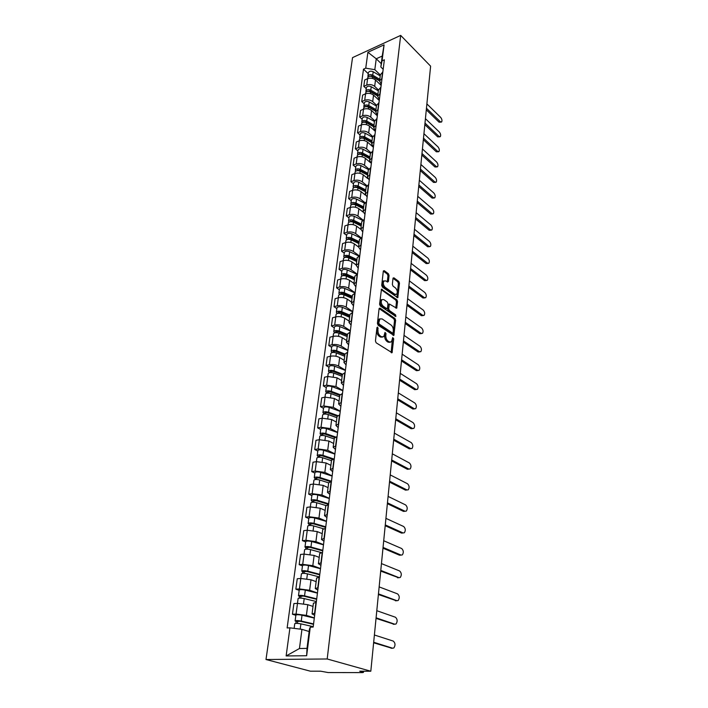 <?xml version="1.0" encoding="UTF-8"?>
<svg xmlns="http://www.w3.org/2000/svg" width="708" height="708" viewBox="0 0 708 708"><rect width="100%" height="100%" fill="white"/><g stroke="black" fill="none" stroke-linecap="round" stroke-linejoin="round"><path stroke-width="1.06" d="M377.656 327.096L376.957 327.565L375.452 340.973L376.169 342.805L392.046 352.708L393.71 338.796L392.745 337.557L391.48 341.875L389.311 341.946L388.064 341.114C386.462 339.796 385.718 337.875 385.816 335.344L386.002 333.627L385.019 332.379L383.745 336.698L381.506 336.769L380.231 335.919C378.612 334.583 377.851 332.636 377.957 330.096L377.656 327.096M382.851 281.182L385.851 280.89L387.471 282.076L388.418 281.483L389.073 275.509L388.382 273.731L384.258 270.668L383.302 271.244L381.718 285.324L382.409 287.121L397.781 297.723L399.471 283.2L398.799 281.448L393.922 277.837L392.993 278.412L392.356 284.368L393.037 286.147L395.471 287.926C397.392 290.059 397.772 292.183 396.622 294.28L394.807 294.262L385.143 287.28C383.196 285.129 382.798 282.988 383.957 280.864L382.851 281.182C381.692 283.306 382.081 285.439 384.037 287.59L385.143 287.28M400.684 35.4L430.614 66.163L370.815 671.219L327.193 658.98L400.684 35.4L352.54 57.622L265.996 659.52L310.387 671.184L320.68 671.193L328.114 672.547L362.248 672.6L363.443 672.414L362.761 672.06L362.85 671.219M380.054 308.139L379.072 308.785L377.426 323.414L378.134 325.238L393.86 335.362L395.63 320.264L394.94 318.485L380.054 308.139L379.187 308.378M379.594 304.183L381.462 289.227L396.887 299.794L397.569 301.564L396.684 308.228L389.382 304.024L388.683 308.715L389.373 310.502L395.586 314.848L395.878 316.538L380.293 305.998L379.594 304.183M370.815 671.219L359.708 671.211L362.761 672.06M327.193 658.98L265.996 659.52M314.644 615.314L312.06 613.907L314.91 613.234M313.007 606.42L307.776 604.685L297.493 603.375L296.068 614.075L306.396 615.376L314.317 617.916M296.068 614.075L292.457 614.234L295.864 615.314M316.272 602.384L313.414 603.198M297.493 603.375L293.9 603.561L292.457 614.234M317.812 590.074L315.272 588.534L318.104 587.746M299.201 590.33L295.847 589.171L299.422 588.941L309.635 590.26L317.45 592.968M319.441 577.135L316.6 578.073M316.149 581.64L310.989 579.79L300.82 578.48L297.254 578.737L295.847 589.171M320.919 565.373L318.414 563.71L321.237 562.816M302.466 565.878L299.157 564.648L302.705 564.356L312.812 565.674L320.512 568.559M322.538 552.435L319.715 553.488M319.219 557.391L314.131 555.426L304.077 554.107L300.537 554.435L299.157 564.648M323.945 541.195L321.494 539.425L324.299 538.425M305.67 541.939L302.404 540.646L305.927 540.293L315.918 541.611L323.512 544.656M325.574 528.265L322.76 529.425M322.228 533.655L317.211 531.584L307.263 530.265L303.759 530.646L302.404 540.646M326.919 517.53L324.503 515.645L327.291 514.548M308.794 518.513L305.582 517.15L309.069 516.734L318.954 518.052L326.45 521.256M328.539 504.6L325.742 505.875M325.176 510.406L320.22 508.238L310.387 506.91L306.9 507.353L305.582 517.15M329.831 494.361L327.459 492.379L330.229 491.184M311.865 495.565L308.688 494.14L312.157 493.662L321.936 494.989L329.326 498.344M331.45 481.44L328.662 482.821M328.052 487.644L323.175 485.378L313.44 484.051L309.989 484.546L308.688 494.14M332.671 471.678L330.344 469.59L333.096 468.298M314.865 473.086L311.732 471.599L315.175 471.068L324.848 472.395L332.149 475.891M334.291 458.766L331.53 460.244M330.884 465.342L326.061 462.979L316.432 461.651L313.007 462.209L311.732 471.599M335.459 449.447L333.167 447.27L335.911 445.898M317.812 451.058L314.724 449.527L318.131 448.943L327.707 450.27L334.902 453.899M337.079 436.553L334.326 438.128M333.654 443.491L328.893 441.04L319.361 439.712L315.963 440.314L314.724 449.527M338.194 427.676L335.937 425.402L338.663 423.942M320.697 429.482L317.644 427.889L321.025 427.251L330.503 428.588L337.61 432.34M339.813 414.791L337.079 416.454M336.362 422.074L331.671 419.543L322.237 418.216L318.865 418.87L317.644 427.889M340.875 406.339L338.654 403.985L341.362 402.445M323.521 408.33L320.512 406.684L323.866 406.003L333.247 407.339L340.265 411.215M342.486 393.471L339.769 395.223M339.026 401.082L334.388 398.471L325.052 397.144L321.706 397.843L320.512 406.684M343.495 385.426L341.318 382.984L344.008 381.373M326.291 387.595L323.317 385.904L326.645 385.17L335.937 386.506L342.858 390.506M345.115 372.585L342.406 374.408M341.628 380.506L337.052 377.815L327.813 376.488L324.494 377.231L323.317 385.904M346.07 364.93L343.92 362.408L346.601 360.717M329.008 367.266L326.069 365.523L329.379 364.753C332.671 364.195 335.734 364.638 338.566 366.089L345.407 370.196M347.681 352.097L344.991 354.009M344.185 360.328L339.672 357.567C336.849 356.106 333.795 355.655 330.512 356.23L327.22 357.027L326.069 365.523M348.593 344.823L346.478 342.229L349.141 340.468M331.671 347.327L328.777 345.539L332.052 344.725C335.318 344.132 338.353 344.575 341.159 346.062L347.911 350.283M350.203 332.017L347.522 334.008M346.699 340.53L342.229 337.707C339.451 336.203 336.424 335.76 333.167 336.371L329.901 337.203L328.777 345.539M351.071 325.114L348.991 322.441L351.637 320.618M334.282 327.777L331.424 325.946L334.68 325.087C337.92 324.459 340.92 324.901 343.69 326.423L350.363 330.742M352.673 312.334L350.009 314.387M349.15 321.122L344.743 318.219C341.991 316.688 338.999 316.246 335.769 316.892L332.53 317.759L331.424 325.946M353.496 305.776L351.442 303.042L354.08 301.148M336.849 308.591L334.017 306.714L337.247 305.821C340.468 305.157 343.442 305.608 346.177 307.157L352.77 311.573M355.097 293.024L352.442 295.147M351.566 302.068L347.212 299.112C344.495 297.546 341.53 297.103 338.327 297.776L335.105 298.688L334.017 306.714M355.876 286.802L353.858 284.005L356.478 282.049M339.362 289.758L336.574 287.846L339.778 286.917C342.964 286.227 345.911 286.669 348.619 288.253L355.133 292.758M357.478 274.076L354.841 276.27M353.938 283.377L349.637 280.359C346.947 278.766 344.008 278.324 340.831 279.023L337.636 279.979L336.574 287.846M358.213 268.19L356.221 265.323L358.823 263.305M341.831 271.288L339.07 269.332L342.256 268.367C345.416 267.642 348.336 268.093 351.009 269.695L357.23 274.146M359.806 255.491L357.186 257.747M356.257 265.031L352.009 261.951C349.354 260.332 346.442 259.889 343.291 260.624L340.114 261.606L339.07 269.332M360.505 249.915L358.549 246.995L361.133 244.924M344.256 253.145L341.53 251.163L344.69 250.163C347.832 249.411 350.717 249.853 353.363 251.49L359.106 255.721M362.098 237.251L359.487 239.57M359.514 239.339L358.549 246.995L354.345 243.888C351.708 242.242 348.832 241.8 345.708 242.561L342.557 243.579L341.53 251.163M362.753 231.985L360.823 229.003L363.399 226.879M346.637 235.348L343.938 233.321L347.079 232.286C350.195 231.507 353.053 231.959 355.664 233.622L361.009 237.667M364.346 219.347L361.753 221.719M360.797 229.348L356.628 226.153C354.027 224.48 351.177 224.038 348.071 224.825L344.946 225.879L343.938 233.321M364.965 214.382L363.062 211.347L365.62 209.17M348.973 217.86L346.309 215.807L349.416 214.736C352.513 213.94 355.345 214.382 357.929 216.073L362.939 219.967M366.549 201.771L363.965 204.205M363.062 212.046L358.876 208.745C356.31 207.037 353.478 206.594 350.398 207.409L347.301 208.497L346.309 215.807M367.133 197.089L365.257 194.001L367.806 191.779M351.265 200.691L348.637 198.612L351.726 197.505C354.788 196.682 357.602 197.125 360.16 198.833L364.877 202.612M368.718 184.514L366.151 187.001M365.363 195.107L361.089 191.638C358.54 189.912 355.743 189.47 352.681 190.31L349.602 191.425L348.637 198.612M369.266 180.115L367.417 176.973L369.948 174.699M353.522 183.823L350.92 181.717L353.982 180.584C357.027 179.735 359.814 180.177 362.337 181.912L366.824 185.593M370.842 167.566L368.284 170.106M367.744 178.566L363.257 174.841C360.735 173.097 357.965 172.655 354.929 173.513L351.867 174.655L350.92 181.717M371.364 163.433L369.541 160.256L372.054 157.928M355.735 167.256L353.159 165.114L356.204 163.955C359.23 163.088 361.992 163.53 364.487 165.283L368.771 168.893M372.93 150.928L370.39 153.512M370.514 162.707L365.381 158.335C362.894 156.574 360.142 156.132 357.133 157.017L354.097 158.185L353.159 165.114M373.417 147.052L371.62 143.821L374.116 141.458M357.912 150.981L355.363 148.813L358.39 147.627C361.39 146.733 364.124 147.167 366.594 148.954L370.718 152.503M374.983 134.582L372.452 137.21L365.151 133.201C362.673 132.263 361.009 132.564 360.168 134.095L360.151 134.228M373.39 147.273L367.479 142.122C365.018 140.334 362.292 139.892 359.301 140.803L356.283 141.998L355.363 148.813M375.435 130.953L373.665 127.688L376.152 125.281M360.045 134.98L357.531 132.785L360.531 131.582C363.505 130.661 366.222 131.095 368.664 132.9L372.656 136.423M377.001 118.519L374.488 121.192M375.382 131.405L369.532 126.192C367.098 124.387 364.399 123.944 361.425 124.873L358.434 126.095L357.531 132.785M377.426 115.138L375.674 111.82L378.143 109.377M362.151 119.263L359.655 117.041L362.638 115.802C365.594 114.864 368.284 115.307 370.7 117.13L374.594 120.634M378.975 102.731L376.479 105.448M377.337 115.802L371.55 110.537C369.142 108.705 366.461 108.262 363.523 109.218L360.549 110.457L359.655 117.041M379.373 99.589L377.647 96.235L380.108 93.748M364.213 103.802L361.753 101.563L364.709 100.306C367.647 99.341 370.311 99.784 372.7 101.625L376.523 105.138M380.922 87.226L378.444 89.978M379.267 100.456L373.541 95.138C371.151 93.297 368.496 92.854 365.576 93.828L362.62 95.093L361.753 101.563M381.293 84.305L379.585 80.916L382.037 78.393M366.24 88.606L363.806 86.349L366.744 85.066C369.656 84.084 372.302 84.526 374.674 86.376L378.444 89.934M382.842 71.977L380.364 74.774M381.161 85.376L375.497 80.004C373.134 78.145 370.496 77.703 367.594 78.694L364.664 79.986L363.806 86.349M309.131 631.536L301.944 629.35L299.449 648.519L306.998 648.386L309.44 629.111L310.272 627.164L313.175 627.067L384.364 59.799L382.055 60.835L380.824 67.003L382.214 56.074L376.24 58.782L374.815 69.676L380.338 74.977M310.272 627.164L306.652 655.723L286.129 655.953L289.935 627.846L301.944 629.35M374.815 69.676L365.744 68.163L363.496 69.172L287.138 627.943L289.935 627.846M365.744 68.163L367.894 52.286L384.081 44.843L382.055 60.835M381.249 63.658L376.24 58.782L367.894 52.286M383.178 69.278L380.824 67.003M368.24 73.667L363.496 69.172M306.652 655.723L306.998 648.386M286.129 655.953L299.449 648.519M382.214 56.074L384.081 44.843M376.921 327.919L376.833 330.379C376.727 332.919 377.479 334.866 379.107 336.203L380.231 335.919M382.426 337.132L380.373 337.043L379.107 336.203M390.179 342.3L388.188 342.212L386.931 341.389C385.338 340.07 384.594 338.15 384.692 335.619L384.789 333.22M391.143 352.584L392.515 338.433M392.967 335.229L394.515 320.547L393.834 318.777L379.116 308.564M378.771 322.848L379.267 324.114L392.462 333.034L393.126 332.565L393.312 330.778C393.4 328.291 392.666 326.388 391.09 325.06L382.116 318.919L379.851 318.954L378.771 322.848L377.647 323.131L378.143 324.406L379.267 324.114M392.604 333.105L391.338 333.318L378.143 324.406M380.019 318.812L378.727 319.246L377.851 321.326L378.975 321.043M377.647 323.131L377.851 321.326M381.24 289.661L395.79 300.095L396.887 299.794M395.807 308.077L396.462 301.856L395.79 300.095M388.719 304.21L388.011 304.953L387.568 309.007L388.267 310.794L394.471 315.131L395.586 314.848M394.958 316.228L394.471 315.131M383.825 299.599L381.931 299.608C380.727 301.785 381.116 303.953 383.099 306.113L386.568 308.538L387.533 307.9L387.966 303.838L387.276 302.05L383.825 299.599M381.966 299.572L380.815 299.918C379.612 302.095 380.001 304.254 381.984 306.414L383.099 306.113M386.816 308.653L385.453 308.838L381.984 306.414M387.294 281.943L387.966 275.828L387.285 274.049L383.32 271.111M395.506 294.59L393.701 294.563L384.037 287.59M396.905 297.564L398.383 283.51L397.71 281.757L393.011 278.288M313.52 624.323L300.121 621.252L296.121 621.518L295.112 620.907L295.891 615.102M313.564 623.907L301.254 621.075C298.033 620.482 295.988 620.42 295.112 620.907M314.299 618.075L302.024 615.208C298.811 614.606 296.767 614.553 295.9 615.048M297.404 623.385L297.714 621.013M313.219 626.668L300.891 623.863C297.661 623.27 295.617 623.208 294.749 623.677L294.74 623.721M295.873 623.367L296.121 621.518M391.851 648.227L373.62 642.775M373.674 642.262L392.63 648.218L393.869 647.944C395.542 645.262 395.347 642.97 393.276 641.094L374.39 634.996M316.653 599.313L303.431 596.065L299.457 596.428L298.475 595.755L299.236 590.074M316.715 598.844L304.555 595.862C301.378 595.233 299.351 595.198 298.475 595.755M317.432 593.136L305.307 590.118C302.139 589.49 300.112 589.463 299.245 590.03M300.75 598.092L301.05 595.835M316.379 601.552L304.201 598.579C301.015 597.959 298.988 597.924 298.112 598.464L298.103 598.517M299.236 598.11L299.457 596.428M319.724 574.825L306.67 571.418L302.732 571.869L301.767 571.144L302.511 565.595M319.795 574.312L307.785 571.179C304.644 570.533 302.635 570.524 301.767 571.144M320.494 568.728L308.52 565.559C305.387 564.913 303.387 564.904 302.511 565.533M304.033 573.356L304.316 571.206M319.458 576.967L307.44 573.843C304.29 573.206 302.281 573.188 301.413 573.799L301.404 573.852M302.528 573.383L302.732 571.869M322.733 550.868L309.839 547.302L305.927 547.833L304.98 547.054L305.706 541.629M322.804 550.311L310.954 547.027C307.847 546.364 305.856 546.372 304.98 547.054M323.494 544.841L311.67 541.523C308.573 540.859 306.591 540.868 305.714 541.567M307.237 549.143L307.511 547.089M321.326 552.576L310.608 549.638C307.502 548.974 305.511 548.974 304.635 549.647L304.626 549.709M305.75 549.187L305.927 547.833M394.144 624.244L376.036 618.385M376.09 617.81L394.799 624.217L396.055 623.969C397.675 621.359 397.462 619.111 395.436 617.234L376.798 610.703M396.374 600.738L378.391 594.499M378.461 593.87L396.931 600.711L398.206 600.472C399.755 597.933 399.542 595.738 397.551 593.87L379.143 586.897M398.56 577.701L380.709 571.099M380.78 570.409L399.02 577.666L400.303 577.445C401.808 574.985 401.578 572.825 399.622 570.967L381.453 563.586M325.68 527.398L312.945 523.69L309.06 524.301L308.139 523.469L308.847 518.159M325.76 526.796L314.051 523.38C310.98 522.699 309.007 522.725 308.139 523.469M326.432 521.442L314.75 517.999C311.697 517.309 309.723 517.336 308.856 518.097M310.378 525.433L310.635 523.486M323.379 528.743L313.715 525.938C310.644 525.256 308.67 525.274 307.794 526.017L307.785 526.079M308.9 525.504L309.06 524.301M328.565 504.423L315.98 500.574L312.131 501.255L311.219 500.37L311.918 495.184M328.645 503.777L317.078 500.229C314.051 499.529 312.095 499.574 311.219 500.37M329.3 498.529L317.768 494.954C314.75 494.246 312.794 494.299 311.927 495.113M313.458 502.229L313.697 500.37M325.875 505.512L316.75 502.733C313.715 502.025 311.759 502.069 310.892 502.866L310.883 502.937M311.989 502.317L312.131 501.255M400.701 555.116L399.551 555.214L382.975 548.178M383.046 547.426L401.064 555.09L402.356 554.877C403.808 552.488 403.569 550.373 401.657 548.514L383.709 540.744M402.79 532.974L401.569 533.097L385.196 525.717M385.276 524.911L403.064 532.947L404.374 532.752C405.772 530.434 405.534 528.354 403.649 526.504L385.922 518.353M330.459 481.617L318.963 477.927L316.175 478.024L316.6 478.466L315.14 478.688L314.246 477.758L314.918 472.679M331.477 481.228L320.051 477.555C317.051 476.838 315.113 476.9 314.246 477.758M332.123 476.086L320.724 472.395C317.733 471.661 315.803 471.732 314.936 472.599M316.467 479.502L316.697 477.732M328.662 482.865L319.724 480.006C316.724 479.281 314.794 479.351 313.918 480.201L313.909 480.272M315.016 479.599L315.14 478.688M332.397 459.271L321.875 455.748L319.113 455.864L319.538 456.333L318.087 456.571L317.202 455.598L317.865 450.633M333.539 458.899L322.954 455.35C319.998 454.607 318.078 454.686 317.202 455.598M334.884 454.102L323.618 450.288C320.662 449.545 318.75 449.624 317.883 450.545M319.414 457.235L319.635 455.554M331.468 460.696L322.644 457.749C319.68 457.005 317.759 457.085 316.883 457.988L316.874 458.067M317.981 457.35L318.087 456.571M334.645 437.473L324.733 434.013L321.998 434.154L322.406 434.641L320.972 434.898L320.104 433.889L320.759 429.021M335.477 436.969L325.804 433.588C322.875 432.827 320.981 432.924 320.104 433.889M337.583 432.553L326.459 428.623C323.538 427.862 321.636 427.968 320.768 428.942M322.308 435.42L322.521 433.827M334.22 438.969L325.503 435.933C322.565 435.181 320.662 435.278 319.795 436.234L319.777 436.314M320.883 435.553L320.972 434.898M337.123 416.189L327.53 412.711L324.822 412.879L325.229 413.384L323.795 413.667L322.945 412.614L323.583 407.852M337.654 415.552L328.601 412.26C325.707 411.481 323.821 411.605 322.945 412.614M340.238 411.428L329.238 407.401C326.344 406.622 324.468 406.737 323.6 407.764M325.14 414.038L325.335 412.534M336.919 417.685L328.3 414.561C325.397 413.791 323.512 413.906 322.644 414.906L322.627 414.994M323.724 414.198L323.795 413.667M339.743 395.391L330.273 391.825L327.592 392.02L327.99 392.542L326.565 392.843L325.733 391.754L326.361 387.09M339.99 394.621L331.335 391.356C328.477 390.568 326.609 390.701 325.733 391.754M342.831 390.719L331.964 386.595C329.105 385.798 327.238 385.931 326.37 387.002M327.91 393.09L328.105 391.657M339.566 396.816L331.043 393.613C328.176 392.825 326.308 392.958 325.432 394.002L325.423 394.099M342.327 375.01L332.964 371.355L330.3 371.567L330.698 372.116L329.282 372.435L328.468 371.302L329.078 366.735M342.442 374.151L334.026 370.859C331.185 370.054 329.335 370.204 328.468 371.302M345.38 370.417L334.636 366.186C331.804 365.381 329.963 365.532 329.087 366.638M330.636 372.55L330.813 371.196M342.159 376.355L333.734 373.072C330.893 372.275 329.043 372.417 328.176 373.514L328.158 373.603M344.858 355.018L335.61 351.283L332.964 351.522L333.344 352.08L331.955 352.416L331.149 351.248L331.742 346.778M344.973 354.124L336.654 350.77C333.849 349.947 332.017 350.106 331.149 351.248M347.885 350.504L337.256 346.185C334.459 345.362 332.627 345.531 331.76 346.681M333.309 352.407L333.477 351.124M344.699 356.283L336.371 352.938C333.565 352.115 331.725 352.283 330.857 353.416L330.848 353.513M347.345 335.406L338.194 331.601L335.574 331.848L335.955 332.424L334.565 332.787L333.778 331.583L334.362 327.202M347.46 334.486L339.238 331.052C336.459 330.22 334.645 330.397 333.778 331.583M350.336 330.972L339.822 326.565C337.061 325.724 335.238 325.901 334.38 327.096M335.919 332.654L336.079 331.441M347.194 336.601L338.955 333.185C336.176 332.353 334.362 332.53 333.495 333.707L333.477 333.804M404.843 511.265L403.551 511.415L387.373 503.689M387.453 502.839L405.029 511.238L406.357 511.07C407.702 508.813 407.445 506.76 405.604 504.919L388.09 496.414M406.985 489.963L405.489 490.14L389.506 482.104M389.595 481.201L406.958 489.954L408.286 489.794C409.587 487.6 409.33 485.591 407.516 483.75L390.214 474.9M408.932 469.112L407.392 469.28L391.595 460.935M391.692 459.979L408.843 469.068L410.189 468.926C411.445 466.793 411.18 464.82 409.392 462.988L392.303 453.801M410.852 448.651L409.259 448.81L393.648 440.172M393.745 439.172L410.702 448.58L412.047 448.465C413.26 446.385 412.994 444.438 411.242 442.615L394.347 433.11M412.729 428.579L411.082 428.721L395.666 419.8M395.763 418.755L412.516 428.473L413.879 428.375C415.047 426.358 414.773 424.437 413.047 422.614L396.356 412.817M414.569 408.87L412.888 409.012L397.639 399.816M397.746 398.737L414.304 408.746L415.667 408.666C416.8 406.693 416.516 404.808 414.826 402.994L398.321 392.905M416.375 389.524L414.649 389.657L399.577 380.205M399.684 379.081L416.056 389.373L417.428 389.311C418.517 387.4 418.233 385.533 416.57 383.727L400.25 373.364M418.145 370.532L416.384 370.656L401.48 360.965M401.595 359.797L417.782 370.355L419.145 370.319C420.207 368.452 419.915 366.62 418.286 364.815L402.153 354.177M349.779 316.166L340.734 312.281L338.132 312.555L338.504 313.148L337.805 313.334M349.902 315.21L341.769 311.724C339.026 310.874 337.22 311.069 336.353 312.29L337.105 313.502M352.743 311.803L342.345 307.316C339.61 306.467 337.805 306.661 336.946 307.892L336.928 307.989M338.486 313.272L338.636 312.131M349.637 317.299L341.495 313.812C338.743 312.971 336.937 313.157 336.079 314.37L336.061 314.476M352.177 297.28L343.221 293.333L340.645 293.625L340.867 294.271M352.301 296.307L344.256 292.749C341.539 291.9 339.743 292.094 338.884 293.36L339.539 294.546M355.097 292.997L344.823 288.43C342.106 287.563 340.327 287.775 339.459 289.041L339.451 289.147M341.008 294.262L341.15 293.192M352.035 298.351L343.982 294.802C341.265 293.944 339.477 294.147 338.61 295.404L338.592 295.51M354.522 278.757L345.663 274.739L343.115 275.049L343.398 275.616M354.646 277.757L346.69 274.138C344 273.27 342.229 273.483 341.362 274.784L341.937 275.934M356.841 274.279L347.247 269.89C344.566 269.022 342.796 269.235 341.929 270.544L341.92 270.651M354.398 279.757L346.424 276.147C343.734 275.288 341.955 275.5 341.097 276.784L341.079 276.899M356.823 260.571L348.071 256.491L345.531 256.818L345.725 257.314M356.956 259.544L349.079 255.871C346.424 254.995 344.663 255.216 343.805 256.544L344.3 257.677M358.646 255.933L349.628 251.703C346.973 250.818 345.221 251.048 344.362 252.384L344.345 252.499M356.788 260.845L355.69 260.04M356.708 261.509L348.823 257.845C346.159 256.969 344.398 257.19 343.539 258.517L343.522 258.632M359.089 242.711L350.425 238.569L347.911 238.915L348.035 239.348M359.221 241.658L351.434 237.932C348.796 237.047 347.053 237.286 346.194 238.649L346.637 239.746M360.522 237.959L351.964 233.844C349.336 232.95 347.593 233.189 346.743 234.56L346.725 234.675M359.036 243.163L357.283 241.853M358.974 243.596L351.177 239.87C348.54 238.985 346.796 239.224 345.938 240.578L345.92 240.693M361.31 225.179L352.734 220.984L350.318 221.71M361.443 224.109L353.734 220.33C351.133 219.427 349.398 219.675 348.54 221.073L348.929 222.153M362.452 220.347L354.266 216.312C351.664 215.409 349.938 215.657 349.079 217.055L349.062 217.179M361.23 225.799L358.903 224.002M361.204 226.002L353.487 222.232C350.876 221.33 349.141 221.577 348.292 222.967L348.274 223.091M419.888 351.885L418.083 352L403.348 342.07M403.463 340.867L419.472 351.681L420.844 351.664C421.862 349.849 421.57 348.035 419.959 346.247L404.011 335.353M421.587 333.565L419.756 333.68L405.18 323.521M405.303 322.282L421.127 333.344L422.499 333.344C423.49 331.574 423.198 329.786 421.614 327.999L405.834 316.865M423.26 315.573L421.393 315.68L406.976 305.298M407.109 304.033L422.764 315.334L424.136 315.352C425.092 313.626 424.791 311.865 423.234 310.086L407.631 298.714M424.906 297.9L423.003 297.997L408.746 287.413M408.879 286.112L424.366 297.634L425.738 297.679C426.659 295.988 426.358 294.254 424.827 292.475L409.392 280.89M426.517 280.527L424.588 280.625L410.49 269.837M410.613 268.509L425.933 280.244L427.313 280.315C428.207 278.66 427.897 276.952 426.393 275.173L411.127 263.376M428.101 263.464L426.145 263.544L412.189 252.57M412.33 251.216L427.482 263.155L428.853 263.243C429.721 261.633 429.42 259.942 427.933 258.172L412.826 246.172M363.496 207.957L355.009 203.709L352.575 204.391M363.629 206.86L356 203.037C353.416 202.125 351.699 202.391 350.849 203.807L351.195 204.869M364.416 203.072L356.522 199.09C353.947 198.178 352.23 198.444 351.372 199.868L351.363 199.992M363.354 208.71L360.54 206.479M363.399 208.727L355.761 204.904C353.168 204.001 351.451 204.258 350.602 205.674L350.584 205.798M429.659 246.685L427.676 246.765L413.87 235.605M414.003 234.215L429.004 246.366L430.375 246.472C431.216 244.897 430.906 243.225 429.446 241.463L414.499 229.268M365.638 191.045L357.239 186.735L354.796 187.381M365.779 189.93L358.23 186.054C355.673 185.142 353.965 185.407 353.115 186.859L353.425 187.894M366.408 186.133L358.735 182.177C356.186 181.257 354.478 181.531 353.628 182.991L353.619 183.115M364.726 191.346L362.186 189.275M365.54 191.762L357.983 187.894C355.425 186.974 353.717 187.239 352.867 188.691L352.849 188.815M431.181 230.197L429.181 230.268L415.516 218.931M415.658 217.515L430.499 229.852L431.871 229.976C432.685 228.436 432.376 226.79 430.933 225.038L416.136 212.648M367.744 174.425L359.425 170.07L356.991 170.672M367.886 173.292L360.407 169.371C357.876 168.451 356.186 168.725 355.336 170.203L355.611 171.23M368.417 169.522L360.912 165.566C358.381 164.637 356.699 164.92 355.85 166.407L355.832 166.53M366.133 174.301L363.85 172.389M367.656 175.088L360.177 171.177C357.637 170.256 355.947 170.531 355.097 172.009L355.08 172.132M432.685 213.975L430.659 214.046L417.136 202.55M417.278 201.107L431.969 213.621L433.331 213.763C434.128 212.258 433.809 210.639 432.393 208.887L417.755 196.32M369.806 158.096L361.576 153.698L359.16 154.256M369.957 156.946L362.558 152.981C360.053 152.052 358.372 152.335 357.522 153.848L357.77 154.848M370.434 153.22L363.045 149.246C360.549 148.308 358.868 148.6 358.027 150.114L358.009 150.238M367.567 157.557L365.505 155.795M369.735 158.716L362.328 154.76C359.814 153.822 358.133 154.114 357.292 155.618L357.274 155.742M434.154 198.036L432.119 198.098L418.729 186.434M418.87 184.974L433.411 197.656L434.774 197.824C435.544 196.355 435.225 194.744 433.836 193.001L419.34 180.266M371.842 142.06L363.691 137.609L361.284 138.131M371.992 140.883L364.664 136.883C362.186 135.945 360.522 136.237 359.673 137.768L359.894 138.75M369.018 141.122L367.169 139.503M371.771 142.618L364.443 138.626C361.956 137.679 360.284 137.98 359.443 139.511L359.425 139.635M435.606 182.354L433.544 182.407L420.295 170.593M420.446 169.106L434.836 181.965L436.19 182.151C436.933 180.708 436.624 179.124 435.243 177.381L420.897 164.477M373.842 126.289L365.771 121.794L363.39 122.272M373.992 125.095L366.735 121.059C364.275 120.112 362.629 120.413 361.788 121.971L361.983 122.935M374.444 121.493L367.213 117.439C364.762 116.493 363.107 116.802 362.266 118.36L362.248 118.493M370.479 124.971L368.824 123.493M373.771 126.803L366.514 122.767C364.054 121.82 362.399 122.121 361.558 123.679L361.54 123.812M437.022 166.929L434.951 166.982L421.835 155.025M421.986 153.512L436.234 166.522L437.588 166.725C438.305 165.318 437.995 163.752 436.641 162.017L422.437 148.954M375.806 110.784L367.815 106.253L365.461 106.687M375.957 109.581L368.779 105.501C366.337 104.545 364.7 104.864 363.859 106.439L364.036 107.386M376.408 106.032L369.24 101.952C366.806 100.996 365.178 101.306 364.337 102.89L364.319 103.023M371.957 109.112L370.479 107.766M375.744 111.253L368.558 107.182C366.116 106.227 364.478 106.545 363.638 108.12L363.62 108.253M438.42 151.76L436.332 151.804L423.349 139.706M423.499 138.166L437.606 151.335L438.96 151.565C439.659 150.184 439.341 148.627 438.004 146.901L423.942 133.697M377.736 95.545L369.824 90.978L367.496 91.367M377.886 94.323L370.78 90.208C368.364 89.252 366.735 89.571 365.903 91.173L366.054 92.102M378.329 90.836L371.24 86.721C368.824 85.757 367.204 86.075 366.363 87.686L366.346 87.819M373.435 93.518L372.125 92.305M377.683 95.969L370.558 91.863C368.142 90.907 366.514 91.226 365.682 92.819L365.664 92.96M439.792 136.83L437.694 136.865L424.835 124.635M424.995 123.077L438.96 136.387L440.305 136.635C440.987 135.29 440.668 133.75 439.349 132.033L425.428 118.678M379.63 80.562L371.797 75.951L369.505 76.305M379.789 79.323L372.744 75.172C370.355 74.207 368.744 74.535 367.903 76.163L368.045 77.075M380.223 75.898L373.196 71.738C370.806 70.773 369.195 71.101 368.364 72.729L368.346 72.871M374.921 78.199L373.771 77.11M380.4 74.508L379.585 80.916L372.532 76.8C370.142 75.836 368.523 76.163 367.691 77.783L367.673 77.915M441.146 122.139L439.04 122.174L426.305 109.82M426.455 108.236L440.288 121.688L441.633 121.953C442.296 120.634 441.978 119.112 440.677 117.395L426.889 103.908M365.576 93.828L364.709 100.306M363.523 109.218L362.638 115.802M361.425 124.873L360.531 131.582M359.301 140.803L358.39 147.627M357.133 157.017L356.204 163.955M354.929 173.513L353.982 180.584M352.867 188.691L351.726 197.505M350.398 207.409L349.416 214.736M348.071 224.825L347.079 232.286M345.708 242.561L344.69 250.163M343.291 260.624L342.256 268.367M341.097 276.784L339.778 286.917M338.327 297.776L337.247 305.821M335.769 316.892L334.68 325.087M333.167 336.371L332.052 344.725M330.512 356.23L329.379 364.753M327.813 376.488L326.645 385.17M325.052 397.144L323.866 406.003M322.237 418.216L321.025 427.251M319.361 439.712L318.131 448.943M316.432 461.651L315.175 471.068M313.918 480.201L312.157 493.662M310.387 506.91L309.069 516.734M307.263 530.265L305.927 540.293M304.077 554.107L302.705 564.356M300.82 578.48L299.422 588.941M367.594 78.694L366.744 85.066M375.497 80.004L374.674 86.376M373.541 95.138L372.7 101.625M380.683 87.332L379.86 93.854M371.55 110.537L370.7 117.13M378.727 102.837L377.895 109.483M369.532 126.192L368.664 132.9M376.745 118.617L375.895 125.378M367.479 142.122L366.594 148.954M374.727 134.679L373.868 141.556M365.381 158.335L364.487 165.283M372.674 151.025L371.797 158.026M363.257 174.841L362.337 181.912M370.585 167.663L369.691 174.796M361.089 191.638L360.16 198.833M368.461 184.611L367.541 191.868M358.876 208.745L357.929 216.073M366.293 201.86L365.363 209.258M356.628 226.153L355.664 233.622M364.08 219.436L363.133 226.967M354.345 243.888L353.363 251.49M361.832 237.33L360.868 245.003M352.009 261.951L351.009 269.695M359.54 255.57L358.558 263.394M349.637 280.359L348.619 288.253M357.204 274.155L356.204 282.12M347.212 299.112L346.177 307.157M354.823 293.094L353.805 301.219M344.743 318.219L343.69 326.423M352.398 312.405L351.363 320.689M342.229 337.707L341.159 346.062M349.929 332.087L348.867 340.539M339.672 357.567L338.566 366.089M347.407 352.168L346.327 360.779M337.052 377.815L335.937 386.506M344.831 372.647L343.725 381.435M334.388 398.471L333.247 407.339M342.212 393.533L341.079 402.498M331.671 419.543L330.503 428.588M339.53 414.853L338.38 423.995M328.893 441.04L327.707 450.27M336.796 436.606L335.627 445.943M326.061 462.979L324.848 472.395M334.008 458.811L332.813 468.342M323.175 485.378L321.936 494.989M331.158 481.484L329.937 491.219M320.22 508.238L318.954 518.052M328.246 504.645L326.999 514.583M317.211 531.584L315.918 541.611M325.282 528.292L323.999 538.452M314.131 555.426L312.812 565.674M322.237 552.461L320.936 562.842M310.989 579.79L309.635 590.26M319.14 577.153L317.804 587.773M307.776 604.685L306.396 615.376M315.972 602.402L314.6 613.252M382.594 72.083L381.789 78.499M376.833 330.379L377.957 330.096M380.373 337.043L381.506 336.769M384.878 333.911L386.002 333.627M384.692 335.619L385.816 335.344M386.931 341.389L388.064 341.114M388.188 342.212L389.311 341.946M392.586 339.07L393.71 338.796M391.205 352.283L392.338 352.018M377.028 328.654L378.152 328.37M393.834 318.777L394.94 318.485M394.515 320.547L395.63 320.264M393.011 334.973L394.135 334.698M391.338 333.318L392.462 333.034M381.293 289.475L382.178 289.227M396.462 301.856L397.569 301.564M395.834 307.892L396.94 307.599M388.011 304.953L389.126 304.652M387.568 309.007L388.683 308.715M388.267 310.794L389.373 310.502M385.453 308.838L386.568 308.538M387.966 275.828L389.073 275.509M387.311 281.802L388.418 281.483M393.701 294.563L394.807 294.262M393.073 278.076L393.922 277.837M397.71 281.757L398.799 281.448M398.383 283.51L399.471 283.2M396.931 297.404L398.029 297.103M383.373 270.925L384.258 270.668M387.285 274.049L388.382 273.731M301.254 621.075L302.024 615.208M300.201 629.138L300.891 623.863M392.63 648.218L391.073 648.245M304.555 595.862L305.307 590.118M303.52 603.747L304.201 598.579M307.785 571.179L308.52 565.559M306.785 578.808L307.44 573.843M310.954 547.027L311.67 541.523M309.989 554.399L310.608 549.638M394.799 624.217L393.259 624.27M396.931 600.711L395.4 600.791M399.02 577.666L397.498 577.772M314.051 523.38L314.75 517.999M313.113 530.513L313.715 525.938M317.078 500.229L317.768 494.954M316.175 507.132L316.75 502.733M401.064 555.09L399.551 555.214M403.064 532.947L401.569 533.097M320.051 477.555L320.724 472.395M319.175 484.237L319.724 480.006M322.954 455.35L323.618 450.288M322.113 461.802L322.644 457.749M325.804 433.588L326.459 428.623M324.99 439.827L325.503 435.933M328.601 412.26L329.238 407.401M327.813 418.304L328.3 414.561M331.335 391.356L331.964 386.595M330.574 397.206L331.043 393.613M334.026 370.859L334.636 366.186M333.282 376.514L333.734 373.072M336.654 350.77L337.256 346.185M335.937 356.239L336.371 352.938M339.238 331.052L339.822 326.565M338.539 336.353L338.955 333.185M405.029 511.238L403.551 511.415M406.958 489.954L405.489 490.14M408.843 469.068L407.392 469.28M410.702 448.58L409.259 448.81M412.516 428.473L411.082 428.721M414.304 408.746L412.888 409.012M416.056 389.373L414.649 389.657M417.782 370.355L416.384 370.656M341.769 311.724L342.345 307.316M341.097 316.848L341.495 313.812M344.256 292.749L344.823 288.43M343.601 297.714L343.982 294.802M343.477 275.607L343.61 274.598M346.69 274.138L347.247 269.89M346.062 278.934L346.424 276.147M345.902 257.305L346.035 256.349M349.079 255.871L349.628 251.703M348.478 260.509L348.823 257.845M348.283 239.331L348.407 238.437M351.434 237.932L351.964 233.844M350.841 242.428L351.177 239.87M350.628 221.684L350.734 220.852M353.734 220.33L354.266 216.312M353.168 224.666L353.487 222.232M419.472 351.681L418.083 352M421.127 333.344L419.756 333.68M422.764 315.334L421.393 315.68M424.366 297.634L423.003 297.997M425.933 280.244L424.588 280.625M427.482 263.155L426.145 263.544M352.92 204.355L353.026 203.577M356 203.037L356.522 199.09M355.451 207.24L355.761 204.904M429.004 246.366L427.676 246.765M355.177 187.346L355.274 186.62M358.23 186.054L358.735 182.177M357.69 190.116L357.983 187.894M430.499 229.852L429.181 230.268M357.39 170.628L357.478 169.955M360.407 169.371L360.912 165.566M359.894 173.301L360.177 171.177M431.969 213.621L430.659 214.046M359.567 154.202L359.646 153.583M362.558 152.981L363.045 149.246M362.062 156.787L362.328 154.76M433.411 197.656L432.119 198.098M361.7 138.069L361.779 137.494M364.664 136.883L365.151 133.201M364.186 140.556L364.443 138.626M434.836 181.965L433.544 182.407M363.806 122.218L363.877 121.688M366.735 121.059L367.213 117.439M366.275 124.608L366.514 122.767M436.234 166.522L434.951 166.982M365.868 106.634L365.93 106.147M368.779 105.501L369.24 101.952M368.328 108.935L368.558 107.182M437.606 151.335L436.332 151.804M370.78 90.208L371.24 86.721M370.346 93.527L370.558 91.863M438.96 136.387L437.694 136.865M372.744 75.172L373.196 71.738M372.328 78.384L372.532 76.8M440.288 121.688L439.04 122.174M313.423 603.101L312.06 613.907M316.609 577.967L315.272 588.534M319.724 553.373L318.414 563.71M322.777 529.301L321.494 539.425M325.76 505.742L324.503 515.645M328.689 482.679L327.459 492.379M331.548 460.094L330.344 469.59M334.353 437.969L333.167 447.27M337.096 416.286L335.937 425.402M339.787 395.046L338.654 403.985M342.424 374.231L341.318 382.984M345.008 353.823L343.92 362.408M347.548 333.813L346.478 342.229M350.035 314.193L348.991 322.441M352.469 294.944L351.442 303.042M354.867 276.058L353.858 284.005M357.213 257.526L356.221 265.323M361.779 221.498L360.823 229.003M364 203.966L363.062 211.347M366.178 186.762L365.257 194.001M368.319 169.867L367.417 176.973M370.426 153.264L369.541 160.256M372.488 136.963L371.62 143.821M374.514 120.944L373.665 127.688M376.514 105.2L375.674 111.82M378.47 89.721L377.647 96.235M363.567 671.219L363.443 672.388M391.559 352.823L392.046 352.708M393.391 335.477L393.86 335.362M378.727 319.246L379.851 318.954M388.267 304.325L389.382 304.024M380.815 299.918L381.931 299.608M294.121 628.368L294.749 623.677M297.457 603.375L298.112 598.464M300.785 578.48L301.413 573.799M304.042 554.116L304.635 549.647M307.228 530.265L307.794 526.017M310.343 506.919L310.892 502.866M316.396 461.66L316.883 457.988M319.326 439.721L319.795 436.234M322.202 418.216L322.644 414.906M325.016 397.144L325.432 394.002M327.777 376.488L328.176 373.514M330.486 356.239L330.857 353.416M333.132 336.38L333.495 333.707M336.353 312.29L336.946 307.892M335.742 316.901L336.079 314.37M338.884 293.36L339.459 289.041M338.291 297.785L338.61 295.404M341.362 274.784L341.929 270.544M343.805 256.544L344.362 252.384M343.256 260.632L343.539 258.517M346.194 238.649L346.743 234.56M345.672 242.57L345.938 240.578M348.54 221.073L349.079 217.055M348.044 224.834L348.292 222.967M350.849 203.807L351.372 199.868M350.363 207.417L350.602 205.674M353.115 186.859L353.628 182.991M355.336 170.203L355.85 166.407M354.894 173.522L355.097 172.009M357.522 153.848L358.027 150.114M357.098 157.026L357.292 155.618M359.673 137.768L360.168 134.095M359.266 140.812L359.443 139.511M361.788 121.971L362.266 118.36M361.399 124.882L361.558 123.679M363.859 106.439L364.337 102.89M363.487 109.227L363.638 108.12M365.903 91.173L366.363 87.686M365.54 93.837L365.682 92.819M367.903 76.163L368.364 72.729M367.567 78.703L367.691 77.783"/></g></svg>
